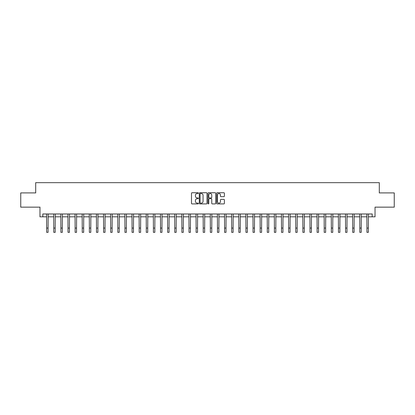 <?xml version="1.0" encoding="UTF-8"?>
<svg xmlns="http://www.w3.org/2000/svg" width="415" height="415" viewBox="0 0 415 415"><rect width="100%" height="100%" fill="white"/><g stroke="black" fill="none" stroke-linecap="round" stroke-linejoin="round"><path stroke-width="0.62" d="M198.391 193.12A0.389 0.389 0 0 0 198.002 192.731L192.062 192.731A0.56 0.56 0 0 0 191.502 193.291L191.502 203.35A0.56 0.56 0 0 0 192.062 203.91L198.002 203.91A0.389 0.389 0 0 0 198.391 203.516A0.389 0.389 0 0 0 198.002 203.127L197.229 203.127A1.79 1.79 0 0 1 195.444 201.337L195.444 200.497A1.79 1.79 0 0 1 197.229 198.712L198.002 198.712A0.389 0.389 0 0 0 198.391 198.318A0.389 0.389 0 0 0 198.002 197.929L197.229 197.929A1.79 1.79 0 0 1 195.444 196.139L195.444 195.299A1.79 1.79 0 0 1 197.229 193.515L198.002 193.515A0.389 0.389 0 0 0 198.391 193.12M223.83 196.669A0.56 0.56 0 0 0 224.391 196.113L224.391 193.291A0.56 0.56 0 0 0 223.83 192.731L217.237 192.731A0.56 0.56 0 0 0 216.682 193.291L216.682 203.35A0.56 0.56 0 0 0 217.237 203.91L223.83 203.91A0.56 0.56 0 0 0 224.391 203.35L224.391 199.942A0.56 0.56 0 0 0 223.83 199.382L221.008 199.382A0.56 0.56 0 0 0 220.453 199.942L220.453 201.633A1.494 1.494 0 0 1 218.959 203.127A1.494 1.494 0 0 1 217.46 201.633L217.46 195.009A1.494 1.494 0 0 1 218.959 193.515A1.494 1.494 0 0 1 220.453 195.009L220.453 196.113A0.56 0.56 0 0 0 221.008 196.669L223.83 196.669M42.812 216.822L42.812 213.974L372.188 213.974L372.188 216.822L375.036 216.822L375.036 207.142L394.25 207.142L394.25 192.908L379.305 192.908L379.305 182.662L35.695 182.662L35.695 192.908L20.75 192.908L20.75 207.142L39.965 207.142L39.965 216.822L46.656 216.822M207.012 193.291A0.56 0.56 0 0 0 206.452 192.731L199.859 192.731A0.56 0.56 0 0 0 199.299 193.291L199.299 203.35A0.56 0.56 0 0 0 199.859 203.91L206.452 203.91A0.56 0.56 0 0 0 207.012 203.35L207.012 193.291M208.548 192.731L215.141 192.731A0.56 0.56 0 0 1 215.701 193.291L215.701 203.35A0.56 0.56 0 0 1 215.141 203.91L212.319 203.91A0.56 0.56 0 0 1 211.759 203.35L211.759 199.267A0.56 0.56 0 0 0 211.204 198.712L209.331 198.712A0.56 0.56 0 0 0 208.771 199.267L208.771 203.516A0.389 0.389 0 0 1 208.382 203.91A0.389 0.389 0 0 1 207.988 203.516L207.988 193.291A0.56 0.56 0 0 1 208.548 192.731M48.078 216.822L53.774 216.822M55.195 216.822L60.891 216.822M62.312 216.822L68.008 216.822M69.43 216.822L75.125 216.822M76.547 216.822L82.243 216.822M83.664 216.822L89.36 216.822M90.781 216.822L96.477 216.822M97.899 216.822L103.594 216.822M105.016 216.822L110.706 216.822M112.133 216.822L117.824 216.822M119.25 216.822L124.941 216.822M126.368 216.822L132.058 216.822M133.485 216.822L139.175 216.822M140.602 216.822L146.293 216.822M147.719 216.822L153.41 216.822M154.837 216.822L160.527 216.822M161.954 216.822L167.644 216.822M169.066 216.822L174.762 216.822M176.183 216.822L181.879 216.822M183.3 216.822L188.996 216.822M190.418 216.822L196.113 216.822M197.535 216.822L203.231 216.822M204.652 216.822L210.348 216.822M211.769 216.822L217.465 216.822M218.887 216.822L224.582 216.822M226.004 216.822L231.7 216.822M233.121 216.822L238.817 216.822M240.238 216.822L245.934 216.822M247.356 216.822L253.046 216.822M254.473 216.822L260.163 216.822M261.59 216.822L267.281 216.822M268.707 216.822L274.398 216.822M275.825 216.822L281.515 216.822M282.942 216.822L288.632 216.822M290.059 216.822L295.75 216.822M297.176 216.822L302.867 216.822M304.294 216.822L309.984 216.822M311.406 216.822L317.101 216.822M318.523 216.822L324.219 216.822M325.64 216.822L331.336 216.822M332.757 216.822L338.453 216.822M339.875 216.822L345.571 216.822M346.992 216.822L352.688 216.822M354.109 216.822L359.805 216.822M361.226 216.822L366.922 216.822M368.344 216.822L372.188 216.822M200.471 193.515A0.389 0.389 0 0 0 200.082 193.904L200.082 202.733A0.389 0.389 0 0 0 200.471 203.127L201.28 203.127A1.79 1.79 0 0 0 203.07 201.337L203.07 195.299A1.79 1.79 0 0 0 201.28 193.515L200.471 193.515M211.759 195.034A1.494 1.494 0 0 0 210.265 193.54A1.494 1.494 0 0 0 208.771 195.034L208.771 197.369A0.56 0.56 0 0 0 209.331 197.929L211.204 197.929A0.56 0.56 0 0 0 211.759 197.369L211.759 195.034M46.589 213.974L46.656 228.068L48.078 228.068L48.145 213.974M46.656 228.068L46.656 232.338L48.078 232.338L48.078 228.068M53.706 213.974L53.774 228.068L55.195 228.068L55.262 213.974M53.774 228.068L53.774 232.338L55.195 232.338L55.195 228.068M60.823 213.974L60.891 228.068L62.312 228.068L62.38 213.974M60.891 228.068L60.891 232.338L62.312 232.338L62.312 228.068M67.941 213.974L68.008 228.068L69.43 228.068L69.497 213.974M68.008 228.068L68.008 232.338L69.43 232.338L69.43 228.068M75.058 213.974L75.125 228.068L76.547 228.068L76.614 213.974M75.125 228.068L75.125 232.338L76.547 232.338L76.547 228.068M82.175 213.974L82.243 228.068L83.664 228.068L83.731 213.974M82.243 228.068L82.243 232.338L83.664 232.338L83.664 228.068M89.292 213.974L89.36 228.068L90.781 228.068L90.849 213.974M89.36 228.068L89.36 232.338L90.781 232.338L90.781 228.068M96.41 213.974L96.477 228.068L97.899 228.068L97.966 213.974M96.477 228.068L96.477 232.338L97.899 232.338L97.899 228.068M103.522 213.974L103.594 228.068L105.016 228.068L105.083 213.974M103.594 228.068L103.594 232.338L105.016 232.338L105.016 228.068M110.639 213.974L110.706 228.068L112.133 228.068L112.2 213.974M110.706 228.068L110.706 232.338L112.133 232.338L112.133 228.068M117.756 213.974L117.824 228.068L119.25 228.068L119.318 213.974M117.824 228.068L117.824 232.338L119.25 232.338L119.25 228.068M124.874 213.974L124.941 228.068L126.368 228.068L126.435 213.974M124.941 228.068L124.941 232.338L126.368 232.338L126.368 228.068M131.991 213.974L132.058 228.068L133.485 228.068L133.552 213.974M132.058 228.068L132.058 232.338L133.485 232.338L133.485 228.068M139.108 213.974L139.175 228.068L140.602 228.068L140.669 213.974M139.175 228.068L139.175 232.338L140.602 232.338L140.602 228.068M146.225 213.974L146.293 228.068L147.719 228.068L147.787 213.974M146.293 228.068L146.293 232.338L147.719 232.338L147.719 228.068M153.343 213.974L153.41 228.068L154.837 228.068L154.904 213.974M153.41 228.068L153.41 232.338L154.837 232.338L154.837 228.068M160.46 213.974L160.527 228.068L161.954 228.068L162.021 213.974M160.527 228.068L160.527 232.338L161.954 232.338L161.954 228.068M167.577 213.974L167.644 228.068L169.066 228.068L169.133 213.974M167.644 228.068L167.644 232.338L169.066 232.338L169.066 228.068M174.694 213.974L174.762 228.068L176.183 228.068L176.251 213.974M174.762 228.068L174.762 232.338L176.183 232.338L176.183 228.068M181.812 213.974L181.879 228.068L183.3 228.068L183.368 213.974M181.879 228.068L181.879 232.338L183.3 232.338L183.3 228.068M188.929 213.974L188.996 228.068L190.418 228.068L190.485 213.974M188.996 228.068L188.996 232.338L190.418 232.338L190.418 228.068M196.046 213.974L196.113 228.068L197.535 228.068L197.602 213.974M196.113 228.068L196.113 232.338L197.535 232.338L197.535 228.068M203.163 213.974L203.231 228.068L204.652 228.068L204.72 213.974M203.231 228.068L203.231 232.338L204.652 232.338L204.652 228.068M210.281 213.974L210.348 228.068L211.769 228.068L211.837 213.974M210.348 228.068L210.348 232.338L211.769 232.338L211.769 228.068M217.398 213.974L217.465 228.068L218.887 228.068L218.954 213.974M217.465 228.068L217.465 232.338L218.887 232.338L218.887 228.068M224.515 213.974L224.582 228.068L226.004 228.068L226.071 213.974M224.582 228.068L224.582 232.338L226.004 232.338L226.004 228.068M231.632 213.974L231.7 228.068L233.121 228.068L233.189 213.974M231.7 228.068L231.7 232.338L233.121 232.338L233.121 228.068M238.75 213.974L238.817 228.068L240.238 228.068L240.306 213.974M238.817 228.068L238.817 232.338L240.238 232.338L240.238 228.068M245.867 213.974L245.934 228.068L247.356 228.068L247.423 213.974M245.934 228.068L245.934 232.338L247.356 232.338L247.356 228.068M252.979 213.974L253.046 228.068L254.473 228.068L254.54 213.974M253.046 228.068L253.046 232.338L254.473 232.338L254.473 228.068M260.096 213.974L260.163 228.068L261.59 228.068L261.658 213.974M260.163 228.068L260.163 232.338L261.59 232.338L261.59 228.068M267.213 213.974L267.281 228.068L268.707 228.068L268.775 213.974M267.281 228.068L267.281 232.338L268.707 232.338L268.707 228.068M274.331 213.974L274.398 228.068L275.825 228.068L275.892 213.974M274.398 228.068L274.398 232.338L275.825 232.338L275.825 228.068M281.448 213.974L281.515 228.068L282.942 228.068L283.009 213.974M281.515 228.068L281.515 232.338L282.942 232.338L282.942 228.068M288.565 213.974L288.632 228.068L290.059 228.068L290.127 213.974M288.632 228.068L288.632 232.338L290.059 232.338L290.059 228.068M295.682 213.974L295.75 228.068L297.176 228.068L297.244 213.974M295.75 228.068L295.75 232.338L297.176 232.338L297.176 228.068M302.8 213.974L302.867 228.068L304.294 228.068L304.361 213.974M302.867 228.068L302.867 232.338L304.294 232.338L304.294 228.068M309.917 213.974L309.984 228.068L311.406 228.068L311.478 213.974M309.984 228.068L309.984 232.338L311.406 232.338L311.406 228.068M317.034 213.974L317.101 228.068L318.523 228.068L318.59 213.974M317.101 228.068L317.101 232.338L318.523 232.338L318.523 228.068M324.151 213.974L324.219 228.068L325.64 228.068L325.708 213.974M324.219 228.068L324.219 232.338L325.64 232.338L325.64 228.068M331.269 213.974L331.336 228.068L332.757 228.068L332.825 213.974M331.336 228.068L331.336 232.338L332.757 232.338L332.757 228.068M338.386 213.974L338.453 228.068L339.875 228.068L339.942 213.974M338.453 228.068L338.453 232.338L339.875 232.338L339.875 228.068M345.503 213.974L345.571 228.068L346.992 228.068L347.059 213.974M345.571 228.068L345.571 232.338L346.992 232.338L346.992 228.068M352.62 213.974L352.688 228.068L354.109 228.068L354.177 213.974M352.688 228.068L352.688 232.338L354.109 232.338L354.109 228.068M359.738 213.974L359.805 228.068L361.226 228.068L361.294 213.974M359.805 228.068L359.805 232.338L361.226 232.338L361.226 228.068M366.855 213.974L366.922 228.068L368.344 228.068L368.411 213.974M366.922 228.068L366.922 232.338L368.344 232.338L368.344 228.068"/></g></svg>
